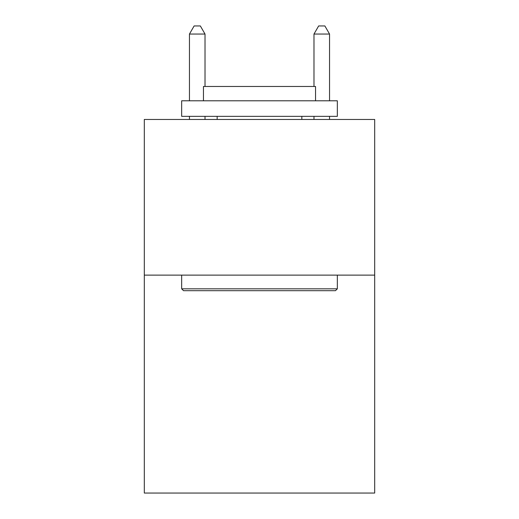 <?xml version="1.0" encoding="UTF-8"?>
<svg xmlns="http://www.w3.org/2000/svg" width="519" height="519" viewBox="0 0 519 519"><rect width="100%" height="100%" fill="white"/><g stroke="black" fill="none" stroke-linecap="round" stroke-linejoin="round"><path stroke-width="0.78" d="M374.686 275.128L374.686 493.05L144.314 493.05L144.314 119.467L374.686 119.467L374.686 275.128L144.314 275.128M183.538 290.692L181.669 288.824L337.331 288.824L335.462 290.692L183.538 290.692M337.331 100.79L337.331 116.353L181.669 116.353L181.669 100.79L337.331 100.79M203.461 100.79L203.461 86.472L315.539 86.472L315.539 100.79M337.331 275.128L337.331 288.824M181.669 275.128L181.669 288.824M301.837 116.353L301.837 119.467M217.163 116.353L217.163 119.467M205.018 86.472L205.018 34.046L189.454 34.046L189.454 100.79M189.454 116.353L189.454 119.467M205.018 116.353L205.018 119.467M189.454 34.046L194.125 25.95L200.347 25.95L205.018 34.046M329.546 119.467L329.546 116.353M329.546 100.79L329.546 34.046L313.982 34.046L313.982 86.472M313.982 119.467L313.982 116.353M313.982 34.046L318.653 25.95L324.875 25.95L329.546 34.046"/></g></svg>
